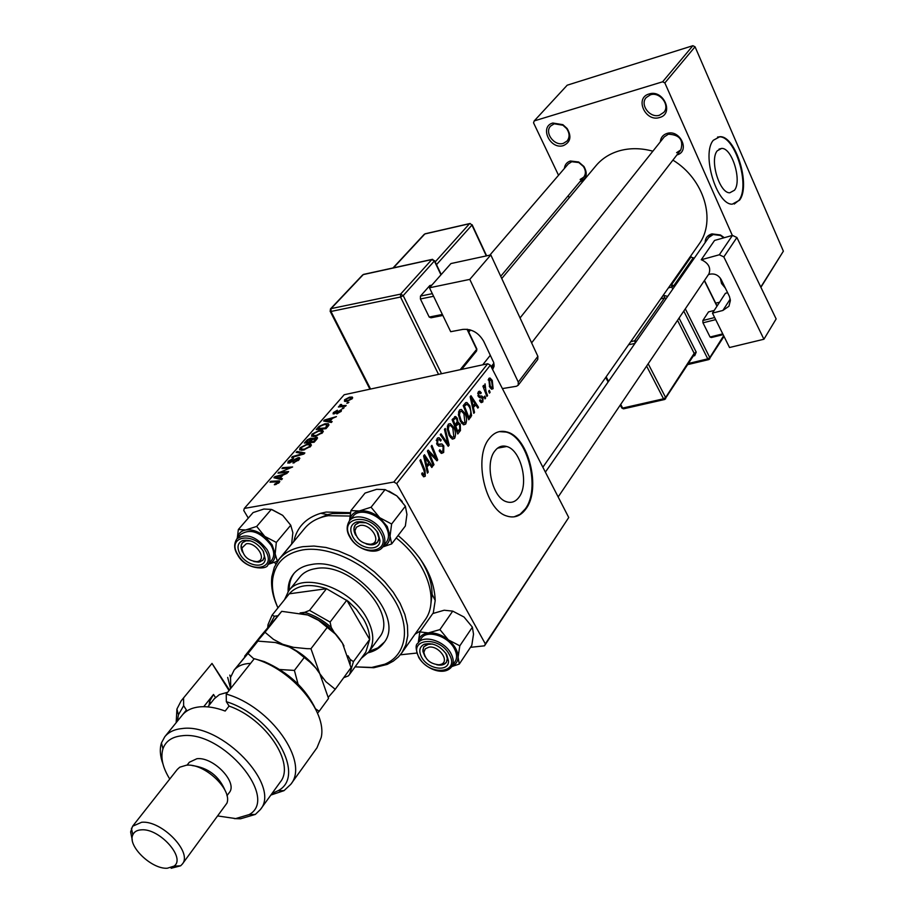 <?xml version="1.0" encoding="UTF-8"?>
<svg xmlns="http://www.w3.org/2000/svg" width="914" height="914" viewBox="0 0 914 914"><rect width="100%" height="100%" fill="white"/><g stroke="black" fill="none" stroke-linecap="round" stroke-linejoin="round"><path stroke-width="1.37" d="M725.43 288.207L721.546 283.511L720.278 278.062M563.47 145.577C550.251 150.067 539.077 126.612 552.821 123.024L562.887 124.67L567.137 128.531C571.776 136.517 570.553 142.196 563.47 145.577M554.215 123.79L550.639 126.029C544.047 132.576 554.387 146.514 563.424 143.327L567.126 140.985C569.868 137.294 569.696 133.158 566.6 128.554L562.921 125.218L554.215 123.79M659.577 117.518C645.364 122.327 634.316 97.867 649.066 93.993C663.438 89.035 674.429 113.884 659.577 117.518M650.402 94.828L646.198 97.57C639.56 104.687 650.037 118.512 659.497 115.198L663.861 112.331C670.362 105.19 659.817 91.434 650.402 94.828M519.072 497.102C529.275 484.032 520.946 449.882 506.687 446.5C502.106 445.209 498.164 446.683 494.874 450.945C484.477 463.387 492.36 497.822 506.482 501.74C511.44 503.34 515.645 501.797 519.072 497.102M525.973 508.824C541.396 488.704 528.566 436.892 506.836 431.956C500.027 430.106 494.143 432.333 489.184 438.651C473.315 457.308 485.128 509.749 506.516 515.93C514.216 518.489 520.706 516.124 525.973 508.824M514.034 516.867L520.135 514.262L525.276 508.927C540.7 488.819 527.881 437.018 506.139 432.082L499.375 431.614M660.319 141.841C660.731 137.58 662.97 134.781 667.037 133.433C680.256 129.08 690.458 151.473 676.92 154.934M676.6 152.695L680.816 149.896C683.729 139.956 679.57 134.724 668.34 134.209L664.25 136.906M564.406 168.45C564.841 164.657 566.851 162.178 570.427 161.001L578.688 161.995L583.966 166.519C587.919 173.74 586.662 178.79 580.196 181.692L579.887 181.772M580.15 179.452L583.749 177.167C586.034 173.991 585.908 170.415 583.372 166.451L578.859 162.566L571.787 161.721L568.302 163.926M705.151 242.564C705.265 238.097 707.527 235.206 711.937 233.881L720.426 234.955L724.299 237.697M723.785 237.846L720.438 235.458L713.171 234.544L708.613 237.583M293.817 541.499C296.867 527.287 305.847 517.884 320.757 513.28L326.184 512.057L350.508 512.663M350.382 513.394L332.547 513.554L327.578 514.662L318.62 518.375M542.859 467.225L698.924 244.289C716.519 220.685 704.26 179.11 672.91 160.133M652.87 151.187C641.114 147.999 629.952 147.874 619.406 150.799C609.752 153.609 601.926 158.613 595.905 165.8L501.752 278.519M734.49 190.226C742.145 180.823 732.023 147.668 721.637 148.411L717.25 150.799C709.39 159.836 719.455 193.368 729.783 192.797L734.49 190.226M739.517 200.2C751.08 185.759 735.667 135.5 719.878 136.7L713.32 140.276C701.301 153.838 716.576 204.965 732.263 204.176L739.517 200.2M734.228 204.039L738.912 200.36C750.485 185.919 735.073 135.672 719.272 136.871L717.547 137.054M487.699 363.749L490.35 365.177L396.699 483.62L393.843 482.032L487.699 363.749L344.178 394.745L244.301 508.424L243.752 510.48L248.288 518.089M274.611 562.339L275.754 564.258M490.35 365.177L568.737 517.507L484.5 645.832L470.482 647.329M416.83 653.053L400.321 654.812M473.509 407.907L474.526 412.385L473.795 413.334L470.162 396.756L470.984 395.705L478.502 407.244L477.828 408.112L475.806 404.948L472.641 408.078M460.256 424.096L460.45 430.54L457.777 433.99L452.099 419.709L455.64 416.51L457.32 418.281L458.063 422.576L460.256 424.096L459.136 424.313M425.273 476.183L423.73 476.811L421.662 473.909L422.314 472.778L423.696 474.892L424.484 474.594L424.119 470.904L419.937 460.553L420.691 459.605L425.021 470.299L425.273 476.183L423.273 476.537M430.448 455.778L433.99 464.666L433.247 465.603L427.409 451.07L428.175 450.088L436.138 458.554L431.168 446.295L431.899 445.358L437.726 459.845L436.961 460.827L428.997 452.396L430.448 455.778L429.374 455.972M443.793 445.895L443.678 452.453L441.508 453.435L439.188 450.819L439.828 449.745L441.348 451.585L442.913 450.888L443.141 446.935L442.227 445.986L438.709 446.123L436.972 444.433L437.052 438.526L439.04 437.703L441.233 440L440.594 441.051L439.211 439.531L437.852 440.068L437.646 443.439L438.537 444.25L441.965 443.964L443.793 445.895L442.502 446.135M445.221 428.438L449.128 445.129L448.226 446.295L440.262 434.733L440.982 433.819L447.803 443.736L444.455 429.409L445.221 428.438M453.561 427.158C455.732 431.214 456.075 434.95 454.589 438.377L452.533 439.143L449.3 435.807L447.197 428.917L448.18 424.404L450.294 423.662L453.561 427.158L452.476 427.364M396.699 483.62L485.334 643.89L568.737 517.507M492.258 380.418L493.126 388.667L491.766 389.215L489.698 387.033L488.762 378.545L490.053 378.03L492.258 380.418L491.252 380.624M427.135 467.454L428.198 472.127L427.409 473.144L423.605 455.892L424.507 454.749L432.528 466.54L431.796 467.488L429.637 464.243L426.187 467.625M464.643 412.991C466.78 417.013 467.123 420.714 465.66 424.085L463.695 424.827L460.473 421.491L458.394 414.659L459.354 410.215L461.364 409.483L464.643 412.991L463.581 413.197M471.613 415.619L468.791 419.777L463.192 405.61L465.763 402.617L466.883 402.503L469.865 405.827L471.613 415.619L469.796 415.984M482.855 401.92L481.324 402.628L479.553 400.686L480.136 399.669L481.415 401.109L482.284 400.732L482.421 398.207L479.507 397.59L478.251 396.322L478.285 391.912L479.747 391.238L481.255 392.757L480.673 393.774L479.667 392.734L478.856 393.1L478.81 395.259L479.473 396.036L481.838 396.013L483.038 397.247L482.855 401.92L480.764 402.343M484.877 396.036L485.654 398.024L484.991 398.881L484.203 396.904L484.877 396.036M489.321 390.312L490.098 392.3L489.447 393.146L488.647 391.169L489.321 390.312M486.008 391.478L487.562 395.568L486.899 396.425L482.923 386.268L483.597 385.411L484.409 387.513L485.037 383.846L486.008 391.478L485.037 391.672M346.189 405.439L345.469 406.262L338.363 406.981L340.545 406.01L339.917 405.073L340.682 404.456L341.642 404.525L341.219 405.679L346.189 405.439M344.132 407.804L342.007 408.775L344.132 407.804M328.069 426.255L325.978 428.655L316.187 429.523L318.986 426.461L324.87 423.799L328.297 423.73L328.926 425.01L328.069 426.255M322.676 432.585L315.456 436.355L311.56 436.218L312.017 434.139L319.363 430.345L322.585 430.266L322.676 432.585M310.771 446.261L303.482 450.065L299.586 449.894L300.078 447.757L307.481 443.93L310.657 443.861L310.771 446.261M299.049 459.719L292.994 463.078L297.804 459.913L298.113 458.554L297.427 458.565L292.366 461.627L287.841 463.124L288.207 461.296L293.565 458.211L289.475 461.079L289.155 462.244L298.09 457.708L299.381 457.686L299.049 459.719M275.297 484.637L274.337 484.74L274.988 483.86L278.062 482.569L278.107 481.792L269.996 482.204L270.795 481.29L279.41 480.913L279.33 482.386L275.297 484.637M393.843 482.032L244.301 508.424M282.415 478.696L281.558 479.679L273.903 477.736L274.863 476.651L287.053 473.372L282.963 475.131L280.29 478.205L282.415 478.696M288.618 471.578L287.83 472.481L277.959 473.121L290.366 467.945L281.958 468.551L282.746 467.648L292.617 466.974L280.21 472.172L288.618 471.578M304.853 452.921L303.894 454.029L291.68 457.468L292.446 456.589L302.9 453.641L296.147 452.373L296.97 451.436L304.853 452.921M317.009 438.949L314.142 442.25L304.316 443.062L307.333 439.783L310.806 438.16L312.508 438.754L317.101 437.269L317.009 438.949M332.148 421.571L331.359 422.474L323.636 421.011L324.527 420.006L336.432 416.635L332.479 418.361L330 421.205L332.148 421.571M336.74 413.871L340.408 410.683L334.09 413.836L333.096 413.871L333.336 412.591L337.38 410.226L334.296 412.42L334.638 413.059L341.47 409.872L341.162 411.346L336.74 413.871M348.919 402.297L346.794 403.268L348.919 402.297M352.233 398.618L347.389 401.223L344.521 401.337L344.578 399.749L349.525 397.156L352.256 397.064L352.233 398.618M692.881 45.7L695.051 46.785L664.855 82.923L662.616 81.803L692.881 45.7L567.206 85.196L534.222 120.911L533.548 122.83L558.534 175.282M568.245 195.676L569.228 197.732M760.791 287.087L783.378 251.179L760.905 287.316M719.558 302.26L715.662 303.117M664.855 82.923L732.331 235.435M695.051 46.785L783.378 251.179M662.616 81.803L534.222 120.911M398.093 535.513C421.994 555.781 434.367 577.431 435.201 600.464L433.213 613.374M420.611 630.809L414.99 634.213M484.5 645.832L485.334 643.89M430.837 604.234L432.082 594.283C432.014 582.447 427.752 570.199 419.298 557.563M275.777 478.216L274.863 476.651M281.066 479.553L280.29 478.205M277.136 477.382L279.41 477.953L281.546 475.509L275.491 477.085L277.136 477.382L277.947 478.765M280.21 479.336L279.41 477.953M276.211 478.33L275.491 477.085M281.98 476.263L281.546 475.509M275.422 484.603L274.988 483.86M276.257 484.386L275.891 483.757M278.439 483.232L278.062 482.569M271.287 482.124L270.795 481.29M279.09 482.649L278.039 480.844M279.273 473.029L278.781 472.184M283.226 468.471L282.746 467.648M280.655 472.949L280.21 472.172M293.988 462.838L293.623 462.221M294.319 462.747L293.977 462.153M298.192 460.599L297.804 459.913M289.224 463.067L288.207 461.296M290.104 462.804L289.772 462.233M299.164 459.593L298.09 457.708M292.777 457.16L292.446 456.589M303.231 454.212L302.9 453.641M297.667 452.67L296.97 451.436M301.54 450.316L300.078 447.757M307.881 444.638L307.481 443.93M301.026 449.048L304.293 449.197L309.526 446.455L309.366 444.764L306.613 444.81L301.334 447.529L301.746 450.305M304.625 449.791L304.293 449.197M309.892 447.106L309.526 446.455M307.698 440.422L307.333 439.783M311.891 440.068L310.806 438.16M316.747 439.257L315.627 437.28M306.213 442.102L309.275 441.85L311.24 439.166L307.492 440.639L306.213 442.102L306.647 442.867M309.709 442.616L309.275 441.85M311.811 440.16L311.24 439.166M310.417 441.759L313.742 441.485L315.776 438.126L311.994 439.942L310.417 441.759L310.851 442.525M314.165 442.227L313.742 441.485M316.255 439.817L315.821 439.04M313.433 436.618L312.017 434.139M319.74 431.031L319.363 430.345M312.988 435.384L316.244 435.487L321.431 432.79L321.305 431.157L318.506 431.214L313.274 433.899L313.685 436.606M321.797 433.43L321.431 432.79M325.27 421.32L324.527 420.006M330.639 422.337L330 421.205M326.835 420.577L329.12 421.011L331.097 418.749L325.178 420.371L326.835 420.577L327.486 421.742M329.771 422.165L329.12 421.011M325.761 421.411L325.178 420.371M331.508 419.48L331.097 418.749M319.352 427.112L318.986 426.461M325.247 424.462L324.87 423.799M318.061 428.575L325.567 427.901L327.006 424.564L324.07 424.644L320.243 426.267L318.061 428.575L318.483 429.317M325.99 428.643L325.567 427.901M326.926 427.558L326.515 426.815M337.495 413.688L337.175 413.117M334.044 413.848L333.336 412.591M341.276 411.209L340.534 409.895M343.127 408.649L342.727 407.941M347.914 403.143L347.514 402.446M339.482 406.867L339.083 406.159M340.933 406.719L340.545 406.01M340.419 405.987L339.917 405.073M341.002 405.028L340.682 404.456M345.538 401.463L344.578 399.749M349.879 397.807L349.525 397.156M345.538 399.567L345.583 400.526L347.971 400.435L351.25 398.824L351.147 397.91L348.817 397.967L345.538 399.567M491.332 389.033L493.126 388.667M489.321 379.733L490.281 386.051L491.812 387.787L492.543 387.513L491.606 381.252L490.018 379.47L488.145 379.973M489.31 386.245L490.281 386.051M451.939 438.88L454.589 438.377M448.283 429.203L450.042 434.973L452.293 437.315L453.835 436.812L452.784 427.912L450.453 425.444L448.957 425.947L448.283 429.203L447.243 429.409M448.98 435.167L450.042 434.973M447.346 426.255L448.957 425.947M447.62 445.415L449.128 445.129M446.615 443.953L447.803 443.736M440.765 452.99L443.678 452.453M439.68 451.665L441.028 451.413M439.851 439.942L441.085 439.714M440.091 440.217L441.233 440M436.229 440.377L437.852 440.068M436.595 443.633L437.646 443.439M437.029 444.535L438.537 444.25M432.95 464.849L433.99 464.666M434.95 458.771L436.138 458.554M436.264 460.108L437.726 459.845M428.015 452.579L428.997 452.396M421.788 474.195L422.874 474M423.959 470.493L425.021 470.299M427.215 472.298L428.198 472.127M431.317 466.757L432.528 466.54M427.295 464.666L429.637 464.243M425.593 460.302L426.712 465.42L428.712 462.85L424.724 456.886L425.593 460.302L424.61 460.473M425.741 465.592L426.712 465.42M423.856 457.046L424.724 456.886M458.154 430.974L460.45 430.54M456.143 418.509L457.32 418.281M456.817 422.828L458.063 422.576M453.47 420.474L455.241 424.93L457.217 421.503L456.657 419.218L455.72 418.258L452.476 420.668M454.247 425.124L455.241 424.93M452.327 419.412L454.669 418.955M455.903 426.598L457.811 431.419L459.765 428.792L459.548 424.953L458.611 423.936L454.909 426.792M456.829 431.602L457.811 431.419M454.315 425.307L457.377 424.713M463.112 424.576L465.66 424.085M459.456 414.956L461.193 420.668L463.455 423.022L464.929 422.531L463.878 413.722L461.536 411.254L460.119 411.746L459.456 414.956L458.44 415.162M460.165 420.874L461.193 420.668M458.531 412.054L460.119 411.746M473.623 412.568L474.526 412.385M477.416 407.461L478.502 407.244M473.521 405.405L475.806 404.948M472.024 401.029L473.098 405.942L474.937 403.588L471.213 397.739L472.024 401.029L471.133 401.212M472.207 406.124L473.098 405.942M470.413 397.91L471.213 397.739M468.014 417.812L470.733 417.275M468.813 406.033L469.865 405.827M464.541 406.387L468.825 417.241L469.705 416.11C471.327 413.471 471.133 410.295 469.133 406.616L467.054 404.228L463.581 406.581M467.865 417.424L468.825 417.241M463.855 404.776L466.517 404.239M480.101 392.997L481.255 392.757M477.691 393.34L478.856 393.1M477.885 395.454L478.81 395.259M478.159 396.15L479.267 395.922M478.468 396.699L481.838 396.013M481.689 397.521L483.038 397.247M484.728 398.218L485.654 398.024M489.184 392.483L490.098 392.3M486.636 395.751L487.562 395.568M483.483 387.707L484.409 387.513M484.169 385.891L485.071 385.708M484.169 385.925L485.037 385.754M478.308 396.425L480.376 396.31M368.125 652.802C374.946 651.156 380.178 647.843 383.823 642.839C406.216 616.824 350.85 556.295 311.423 564.521C303.642 565.732 297.667 568.896 293.485 574.015C289.715 578.813 287.921 584.674 288.116 591.598M294.125 573.261C290.675 577.945 289.041 583.589 289.224 590.193M371.724 667.449L384.725 664.227C407.952 654.721 411.494 623.714 390.952 594.683C370.673 565.583 330.468 545.338 302.842 549.885C285.214 553.198 275.16 562.864 272.703 578.882C271.629 587.931 273.377 597.585 277.959 607.867C272.749 596.796 270.727 586.365 271.869 576.597L274.314 567.274L279.078 559.299C284.665 552.582 292.606 548.366 302.9 546.675L313.936 546.046L325.887 547.463L338.34 550.891L350.873 556.226L363.041 563.31L374.42 571.867L384.611 581.624L393.271 592.238L400.092 603.32L404.868 614.494L407.45 625.382L407.781 635.607L405.885 644.85L401.84 652.825L398.447 656.892L393.271 661.153L387.159 664.421L373.769 667.734L355.066 666.866L371.724 667.449M424.713 620.446L424.907 620.172C439.76 600.441 427.021 562.144 396.23 537.946M349.948 516.044L328.275 515.69C318.083 517.484 310.177 521.757 304.579 528.498L279.078 559.299M299.826 577.02C303.517 572.461 308.818 569.651 315.73 568.588C350.45 561.436 399.018 614.642 379.253 637.526L379.127 637.698M369.199 651.362L377.779 647.923L384.257 642.211M429.077 647.112L425.33 648.746L423.868 652.23C425.444 659.839 430.528 664.021 439.12 664.798L441.279 664.261C449.962 661.142 438.914 645.558 429.077 647.112M441.108 665.095L436.675 664.741C441.199 665.712 444.455 664.878 446.432 662.239L443.701 664.444L441.108 665.095M425.056 656.675L422.839 650.037L423.89 646.678L429.077 643.89L432.585 644.027L426.667 644.484L423.582 647.169L422.908 651.442L425.056 656.675M445.758 653.167L447.414 658.091L446.432 662.239L447.437 658.834L445.758 653.167M349.571 520.66C350.393 515.336 353.627 512.114 359.293 510.983C366.034 510.126 372.832 512.366 379.71 517.701L387.262 526.544L390.05 536.095L391.615 524.019L379.71 517.701L371.061 507.224L359.293 510.983L350.919 510.606L349.502 520.763M377.962 532.908L379.973 540.505C379.881 552.239 359.339 549.383 352.827 536.849C349.251 529.583 350.416 524.647 356.289 522.043C364.709 520.614 371.941 524.236 377.962 532.908M355.695 535.181L353.947 528.486L355.352 524.75C353.352 527.561 353.467 531.034 355.695 535.181M366.148 543.91C371.267 545.601 375.083 544.995 377.608 542.093L378.967 538.3L376.911 531.228C379.39 535.524 379.63 539.146 377.608 542.093L372.809 544.744L366.148 543.91M349.411 520.866C346.246 526.144 346.429 531.594 349.948 537.238C356.86 550.217 377.082 555.655 382.817 546.903L386.462 542.139C389.33 537.992 389.147 532.862 385.925 526.761C379.253 513.919 359.191 507.533 353.17 516.193L349.411 520.866C355.432 512.206 375.54 518.638 382.246 531.491C385.491 537.615 385.685 542.756 382.817 546.903L381.344 548.434M350.919 510.606L365.052 493.08L376.637 489.333L385.08 489.596L396.825 495.879L405.382 506.207L391.615 524.019M385.08 489.596L371.061 507.224M405.382 506.207L406.936 514.399L405.348 526.007L391.695 543.899L390.05 536.095C389.924 541.317 387.547 544.881 382.92 546.766M382.76 546.96L391.695 543.899M388.884 491.081L396.825 495.879L402.229 501.512M366.114 522.785L358.688 522.5L355.352 524.75L360.002 522.191L366.114 522.785M359.979 525.459L356.426 527.207L354.918 530.703C356.357 539.146 361.601 543.659 370.661 544.276L371.929 543.967C381.972 541.179 370.444 523.242 359.979 525.459M419.834 631.905L432.779 613.545L444.181 610.232L452.727 611.123L464.015 617.019L472.389 627.164L473.521 634.167L471.795 645.364L459.308 664.067L458.085 657.177L459.811 645.821L448.374 639.891L439.92 629.597L428.323 632.922L419.834 631.905L418.258 642.691M421.64 657.28C418.532 651.134 419.4 646.792 424.245 644.256C432.825 642.348 440.308 645.81 446.695 654.664L448.511 661.016C448.934 672.441 427.935 669.425 421.64 657.28M417.915 643.273C415.287 644.541 415.573 649.283 418.772 657.509C425.673 669.208 444.353 676.554 451.733 666.637L455.069 661.667C457.297 658.023 457.034 653.613 454.269 648.437C447.723 635.767 426.667 629.415 421.343 638.383L417.915 643.273C423.228 634.316 444.341 640.703 450.91 653.396C453.687 658.583 453.961 662.993 451.733 666.637L450.648 667.963M452.727 611.123L439.92 629.597M472.389 627.164L459.811 645.821M451.779 666.557L459.308 664.067M418.258 642.782C418.726 637.149 422.085 633.859 428.323 632.922C435.03 632.397 441.713 634.716 448.374 639.891C454.749 645.341 457.983 651.099 458.085 657.177C457.88 661.45 455.858 664.467 452.019 666.215M256.948 561.653L257.988 561.402C267.242 558.968 255.829 541.751 246.243 543.796L241.924 548C243.09 556.26 248.105 560.808 256.948 561.653M246.323 540.665L250.607 540.882L245.26 540.905L242.45 542.699L246.323 540.665M263.54 551.725L264.477 556.329L263.141 559.974L259.142 562.076L253.818 561.539L258.559 562.144L262.729 560.419L264.42 556.912L263.54 551.725M242.507 552.067L241.136 545.715L242.45 542.699C240.599 545.11 240.622 548.229 242.507 552.067M237.366 538.266L237.377 538.197C238.143 533.65 240.942 530.897 245.752 529.96C251.887 529.183 258.239 531.342 264.797 536.438L272.144 544.847L275.16 553.895L276.325 542.425L264.797 536.438L256.674 526.43L245.752 529.96L238.348 529.503L237.24 538.415M263.095 550.936L265.243 559.185C264.523 569.273 246.506 565.846 240.233 554.524C236.577 547.543 237.457 542.87 242.85 540.494C250.482 539.294 257.234 542.779 263.095 550.936M270.932 545.041C260.399 531.845 250.356 528.269 240.793 534.324L236.875 538.837C246.449 532.793 256.514 536.392 267.082 549.611C270.533 555.781 270.807 560.83 267.916 564.749L271.732 560.168C274.623 556.249 274.36 551.199 270.932 545.041M238.348 529.503L253.087 512.571L263.849 509.041L271.321 509.395L282.7 515.359L290.743 525.23L276.325 542.425M271.321 509.395L256.674 526.43M290.743 525.23L292.846 532.668L291.646 543.979L277.353 561.242L275.16 553.895C275.285 559.105 273.069 562.533 268.51 564.178L268.362 564.224M268.282 564.315L277.353 561.242M272.235 509.715L282.7 515.359L290.835 525.367M284.54 599.675L288.618 590.947C302.043 571.273 350.188 587.348 366.457 617.601C374.009 631.391 374.774 642.85 368.742 651.99L361.259 658.366M350.211 663.884L350.085 659.337L353.432 661.645L349.616 674.338L365.794 652.139L369.667 639.457C369.679 633.059 367.657 626.33 363.612 619.269L356.311 609.204L348.28 601.378L326.492 588.707L289.247 593.814L272.052 615.225L274.474 616.219L269.024 626.101M353.432 661.645L369.667 639.457L346.806 600.19L330.091 622.068L331.245 627.427C323.065 620.229 314.222 615.202 304.682 612.334L309.526 610.392L326.492 588.707C309.618 583.201 297.199 584.903 289.247 593.814L272.041 615.236L268.008 624.662L267.722 627.678M349.616 674.338L348.383 675.88L343.687 677.708M350.085 659.337L347.983 655.784M334.113 632.282L331.245 627.427M304.682 612.334L300.112 612.917M277.742 615.796L274.474 616.219M343.778 677.594L348.6 670.99M309.526 610.392L330.091 622.068M229.014 690.561L212.002 663.415L181.201 700.775L212.002 663.415L229.448 690.024M218.103 816.008L235.641 818.578L249.179 814.58C279.524 798.128 222.468 730.183 182.08 735.759C172.038 736.764 165.651 741.14 162.932 748.874C160.384 757.523 162.658 767.566 169.753 779.036M163 764.093C160.053 756.095 159.539 749.034 161.458 742.911L164.749 736.787C168.633 732.011 174.483 729.258 182.309 728.527C221.714 722.848 281.546 785.64 260.33 809.61L255.326 814.431L240.553 818.784L234.304 818.613M225.278 790.896C219.12 776.043 208.072 767.6 192.123 765.544M182.297 864.107L226.946 803.143C232.407 789.388 204.29 763.007 186.387 765.212L179.761 767.2L177.327 769.405L132.599 826.245L141.681 822.257C161.755 820.235 192.854 852.442 182.297 864.107L180.664 865.798L171.158 868.277M167.296 868.231L173.968 866.152C186.262 858.166 159.459 828.095 141.407 829.832C137.054 830.072 134.198 831.729 132.838 834.813C127.172 845.793 151.587 869.385 167.296 868.231M226.958 795.694L229.231 792.655C238.177 782.681 213.453 756.609 196.921 758.711L189.335 762.253L187.05 765.178M260.33 809.61L280.255 782.076C295.622 763.761 265.963 718.861 229.083 706.076L225.175 711.046C215.853 707.585 207.352 706.179 199.698 706.853C192.111 707.619 186.365 710.304 182.446 714.908L185.976 710.544M271.995 793.489L278.096 790.701C306.727 776.077 272.84 715.948 226.329 701.678L226.226 694.08L254.286 658.697C291.452 668.877 327.292 711.56 321.202 737.484L316.987 747.778L290.812 784.292L284.026 790.644L270.852 795.066M226.226 694.08C270.681 706.431 309.64 761.979 290.812 784.292M176.173 722.666L176.928 709.047L181.201 700.775M183.577 698.25L183.645 705.711L186.41 710.018M183.645 705.711L178.424 714.771L177.396 721.157M229.083 706.076L226.329 701.678M254.286 658.697L264.317 661.61C288.596 672.304 305.779 688.299 315.867 709.584M203.742 706.682L213.522 694.469L215.43 697.496M209.043 705.368L209.626 701.312L213.522 694.469M210.803 703.174L209.626 701.312M132.279 839.977L130.633 831.969L132.599 826.245M328.297 697.291L335.232 689.282L351.033 667.666L342.487 643.239L335.415 634.065L327.235 627.415L310.954 648.734L307.001 648.677L293.44 647.329L282.7 644.279L273.526 639.412L264.991 632.248L281.718 611.329L307.755 615.008L318.552 620.355L327.235 627.415M335.232 689.282L325.898 681.707L319.774 673.652L310.954 648.734M264.991 632.248L244.632 656.241L261.29 635.401L281.718 611.329M322.174 678.131L319.774 673.652C311.308 660.376 299.518 650.802 284.38 644.918L275.674 642.565M343.995 646.004L342.487 643.239C334.25 630.112 322.676 620.697 307.755 615.008L301.243 613.157M250.562 663.393C243.295 663.621 237.811 665.86 234.11 670.122L257.908 641.114L275.331 642.508L289.327 646.998L296.673 651.408L310.177 662.296L315.787 667.997L319.774 673.652L328.537 698.445L319.169 711.263L315.536 708.83M254.035 659.017L247.98 653.533L234.11 670.122L230.522 677.468L230.762 688.368M317.512 713.194L319.169 711.263M298.044 684.072L294.399 670.419L279.753 669.505M227.689 677.411L230.568 688.608M247.98 653.533L257.908 641.114M294.399 670.419L304.054 657.772M227.666 692.264L219.406 694.594L214.31 698.764L207.832 706.888M727.635 292.72L725.408 293.303L712.463 313.114L729.521 347.514L763.921 339.243L776.146 318.94L736.901 237.514L723.831 256.925L763.921 339.243M712.463 313.114L722.86 310.463L730.229 299.072M723.831 256.925L719.341 254.766L701.244 259.759L702.238 260.136C708.738 263.54 710.978 268.099 708.956 273.8L708.544 274.566L710.041 274.154C714.805 273.377 718.518 275.171 721.169 279.535L729.452 296.49L730.389 300.455L728.938 306.236L722.86 310.463M719.341 254.766L732.468 235.401L714.565 240.439L701.244 259.759M732.468 235.401L736.901 237.514M723.134 334.65L711.332 337.552L710.064 337.015L702.98 322.825L702.843 320.528L708.51 311.903L714.211 310.452M710.064 337.015L722.757 333.884M715.685 319.614L702.98 322.825M702.843 320.528L714.657 317.546M429.489 287.796L450.945 263.552L490.807 254.937L469.796 279.387L429.489 287.796L450.693 331.702L462.804 329.406C471.67 328.686 478.639 332.662 483.712 341.333L493.686 362.481L494.108 366.217L492.623 369.599M502.392 388.587L516.444 386.268L518.169 385.274L518.284 382.109L537.878 356.357L490.807 254.937M537.878 356.357L537.74 359.499L518.169 385.274M518.284 382.109L469.796 279.387M493.891 363.235L491.138 366.72M442.844 315.444L431.008 317.786L429.203 317.055L420.406 298.981L420.463 296.102L429.82 285.545L431.854 285.111M429.203 317.055L442.365 314.462M433.579 296.273L420.406 298.981M420.463 296.102L432.311 293.657M283.089 472.789L282.597 471.944M293.874 460.576L293.531 459.971M300.089 455.103L299.746 454.498M306.567 441.691L306.156 440.959M310.909 441.199L310.486 440.457M315.558 440.617L315.136 439.874M318.358 428.243L317.946 427.512M343.778 406.433L343.367 405.69M444.512 440.902L445.769 440.662M437.098 444.661L440.491 444.021M430.391 454.029L431.785 453.778M432.973 456.76L434.401 456.497M463.215 405.588L465.534 405.119M380.51 532.508C369.576 511.863 337.94 517.187 350.336 537.238C361.007 557.426 392.62 552.81 380.51 532.508M350.485 537.501L349.936 536.575M419.206 657.623L418.703 656.789M419.16 657.543C429.157 676.486 460.645 673.504 449.231 654.39C439.006 635.024 407.45 638.646 419.16 657.543M265.414 550.571C254.4 530.988 225.644 535.832 237.971 554.878C248.734 574.049 277.502 569.845 265.414 550.571M672.75 289.121L671.699 287.019L668.385 287.91M688.471 363.464L707.767 358.859L683.786 311.103M667.7 296.376L664.409 295.576L664.547 297.884L660.696 298.912M679.056 318.083L696.217 352.13L694.183 353.364L677.525 320.357M693.292 356.003L694.731 355.649L696.217 352.13M662.707 296.033L664.409 295.576M670.419 285.008L671.562 284.7L690.973 256.948L689.853 257.257M685.317 308.818L709.79 357.614L723.671 335.712M716.964 306.224L704.34 280.678M693.669 259.062L693.132 257.977L673.755 285.774L674.315 286.87M648.186 363.761L665.621 397.51L694.183 353.364L694.183 354.632L664.878 399.292M630.706 341.745L634.636 340.762L664.547 297.884L666.295 298.387M634.922 343.47L628.638 344.704M606.153 376.808L608.553 381.355M620.709 404.399L622.651 408.078L663.518 398.801L646.609 366.091M636.441 341.288L634.636 340.762L635.241 343.013M623.839 408.764L621.714 407.815M620.263 405.062L621.851 408.055L623.497 408.844L664.341 399.567L665.621 398.79L665.621 397.51L663.518 398.801L664.661 399.509M694.731 355.649L694.012 354.895M671.562 284.7L671.699 287.019L673.755 285.774L671.562 284.7M687.739 364.595L708.579 359.636L709.79 358.871L709.79 357.614L707.767 358.859L708.841 359.579M724.014 336.409L709.036 359.385M690.973 256.948L693.132 257.977L690.973 256.948M491.732 367.874L494.143 364.812M438.526 374.374L400.538 297.039L330.971 311.468L370.57 389.044M440.971 274.817L434.356 261.004L403.211 295.61L400.606 294.125L431.819 259.565L363.269 274.588L331.062 308.624L400.606 294.125L400.538 297.039L403.211 295.61L441.519 373.723M460.188 369.69L476.651 349.365L467.02 329.246M435.19 261.918L469.522 223.713L424.85 233.961L393.386 267.882M486.305 255.92L471.955 225.084L436.504 264.66M468.311 331.142L469.51 329.691M470.104 223.484L471.955 225.084L470.104 223.484M425.056 233.801L469.682 223.576M431.979 259.427L363.498 274.406M330.091 311.16L330.971 311.468L331.062 308.624L330.434 308.955L362.652 274.931M432.505 259.313L431.819 259.565L434.356 261.004L432.505 259.313M467.431 329.291L476.685 348.645L476.582 350.965L476.857 348.977M497.57 448.157L506.687 446.5M506.139 432.082L506.836 431.956M327.578 514.662L320.757 513.28M719.01 149.131L721.637 148.411M719.272 136.871L719.878 136.7M432.082 594.283L435.201 600.464M578.859 162.566L578.688 161.995M583.372 166.451L583.966 166.519M278.324 482.169L278.77 482.946M279.41 480.913L279.821 481.621M298.364 458.999L298.889 459.902M289.155 462.244L289.578 462.975M299.381 457.686L299.826 458.462M310.657 443.861L311.423 445.209M301.483 449.3L302.043 450.282M309.949 445.781L310.429 446.626M312.188 438.114L312.519 438.697M317.101 437.269L317.558 438.08M316.038 438.583L316.552 439.485M322.585 430.266L323.316 431.557M313.399 435.612L313.959 436.584M321.854 432.116L322.322 432.95M328.297 423.73L328.971 424.919M327.486 425.421L328 426.335M340.545 410.946L340.922 411.608M334.204 413.059L334.57 413.722M341.219 405.679L341.756 406.639M352.256 397.064L352.69 397.864M345.583 400.526L346.075 401.429M351.467 398.481L351.799 399.075M490.053 378.03L489.07 378.236M489.458 379.584L488.167 379.858M491.812 387.787L490.35 388.096M450.294 423.662L448.557 424.005M449.185 425.696L447.392 426.038M452.293 437.315L450.522 437.646M441.348 451.585L439.817 451.87M439.04 437.703L437.589 437.989M438.194 439.725L436.298 440.08M438.389 444.215L436.995 444.478M441.965 443.964L437.223 444.855M423.696 474.892L422.234 475.143M455.64 416.51L454.578 416.715M458.782 422.565L456.726 422.965M455.241 418.349L452.784 418.829M458.063 424.05L455.549 424.53M461.364 409.483L459.742 409.815M460.359 411.483L458.577 411.837M463.455 423.022L461.707 423.365M466.883 402.503L465.523 402.788M481.415 401.109L479.953 401.406M479.747 391.238L478.753 391.443M479.096 392.86L477.725 393.134M479.473 396.036L478.228 396.288M481.758 395.991L478.445 396.665M384.725 664.227L387.159 664.421M401.84 652.825L424.907 620.172M272.703 578.882L271.869 576.597M423.868 652.23L422.839 650.037M545.384 472.115L711.001 234.167M558.157 496.942L708.796 274.086M441.279 664.261L443.701 664.444M378.967 538.3L379.973 540.505M358.688 522.5L356.289 522.043M354.918 530.703L353.947 528.486M664.284 136.86L520.055 317.946M490.338 355.26L482.718 364.835M680.816 149.896L531.617 342.876M371.929 543.967L374.329 544.378M426.667 644.484L424.245 644.256M447.437 658.834L448.511 661.016M452.007 666.226L452.841 666.283M257.988 561.402L260.387 561.79M500.723 276.302L583.749 177.167M489.813 255.155L568.325 163.892M241.924 548L241.136 545.715M264.42 556.912L265.243 559.185M236.875 538.837C233.71 543.887 233.961 549.245 237.651 554.878C244.872 569.353 267.185 570.439 267.916 564.749M245.26 540.905L242.85 540.494M368.742 651.99L379.253 637.526M288.618 590.947L299.952 576.871M268.659 626.547L268.008 624.662M249.179 814.58L255.326 814.431M173.968 866.152L180.664 865.798M164.749 736.787L186.125 710.361M132.838 834.813L131.41 828.278M162.932 748.874L161.458 742.911M278.096 790.701L284.026 790.644M178.424 714.771L176.928 709.047M230.522 677.468L229.802 675.103M608.096 382.006L605.708 377.459M689.944 257.12L691.133 256.788M717.102 306.019L704.477 280.472M693.806 258.868L693.235 257.714M486.614 255.851L472.15 224.764M470.527 329.977L468.768 332.102M424.222 234.327L392.997 267.973M369.93 389.181L330.262 311.48L330.434 308.955M441.222 274.531L434.584 260.65M461.696 369.37L476.582 350.965"/></g></svg>
